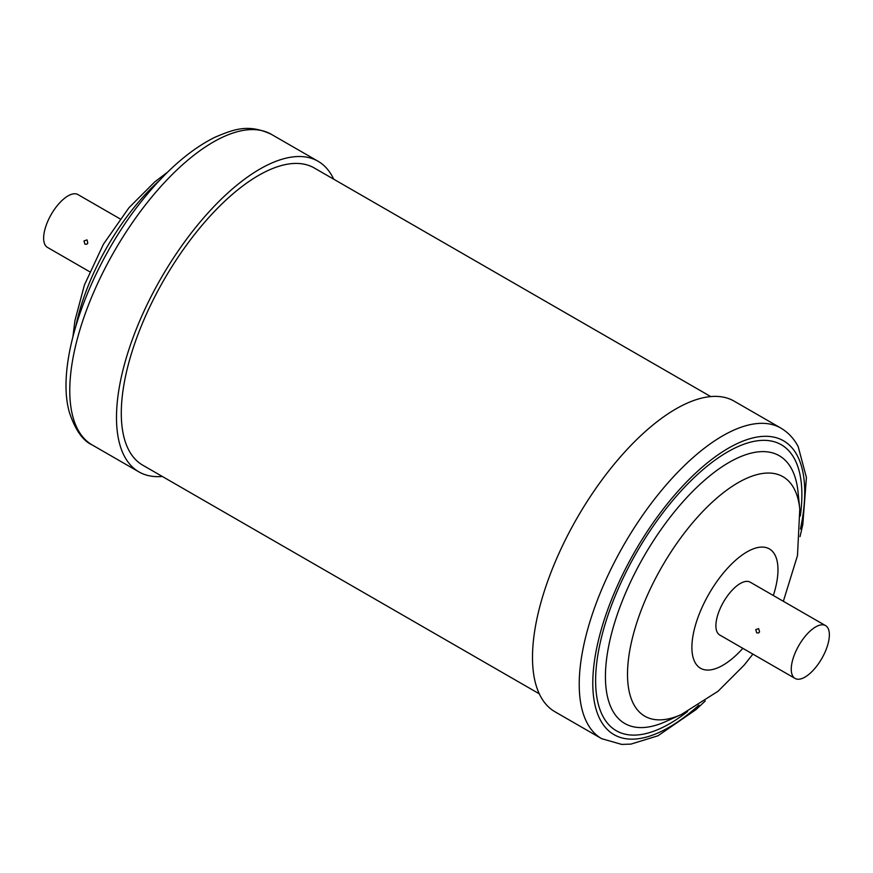 <?xml version="1.0" encoding="UTF-8"?>
<svg xmlns="http://www.w3.org/2000/svg" width="873" height="873" viewBox="0 0 873 873"><rect width="100%" height="100%" fill="white"/><g stroke="black" fill="none" stroke-linecap="round" stroke-linejoin="round"><path stroke-width="1.31" d="M759.554 631.866L758.626 628.604L755.734 629.662L756.76 632.914L758.67 632.914L759.554 631.866M825.542 625.603L750.169 582.16A30.49 13.193 120 0 0 719.963 609.038A30.49 13.193 120 0 0 719.712 634.987L795.074 678.441A30.49 13.193 -60 0 1 795.325 652.491A30.49 13.193 -60 0 1 825.542 625.603A30.49 13.193 -60 0 1 825.291 651.564A30.49 13.193 -60 0 1 795.074 678.441M540.474 696.185A179.292 77.588 -60 0 1 589.712 497.501A179.292 77.588 -60 0 1 734.062 401.1L780.778 428.043A179.292 77.588 -60 0 0 636.439 524.444A179.292 77.588 -60 0 0 587.202 723.128A179.292 77.588 -60 0 0 601.683 738.689L554.955 711.757A179.292 77.588 -60 0 1 540.474 696.185M89.635 271.71L47.458 247.397A30.49 13.193 -60 0 1 48.201 220.334A30.49 13.193 -60 0 1 77.915 194.559L120.103 218.883M86.907 239.9L83.972 240.959L84.943 244.211L86.798 244.244L87.78 243.152L87.114 240.042M333.693 179.183A179.292 77.588 120 0 0 318.045 161.243A179.292 77.588 120 0 0 180.733 247.277A179.292 77.588 120 0 0 119.656 443.931A179.292 77.588 120 0 0 138.938 471.9A179.292 77.588 120 0 0 162.302 476.451M710.687 396.549L314.182 167.932A171.566 74.238 120 0 0 150.254 305.877A171.566 74.238 120 0 0 142.79 465.211L539.296 693.817M742.868 648.344A68.902 29.813 -60 0 1 694.963 662.28A68.902 29.813 -60 0 1 719.025 578.57A68.902 29.813 -60 0 1 774.918 554.868A68.902 29.813 -60 0 1 773.336 595.506M633.667 704.205A138.261 59.833 -60 0 1 681.955 536.229A138.261 59.833 -60 0 1 794.114 488.662A138.261 59.833 -60 0 1 799.777 509.123L798.031 491.968A154.576 66.894 -60 0 0 791.702 469.085A154.576 66.894 -60 0 0 666.295 522.272A154.576 66.894 -60 0 0 612.311 710.076A154.576 66.894 -60 0 0 665.641 721.589L681.355 714.507A138.261 59.833 -60 0 1 633.667 704.205M687.597 711.517A165.106 71.444 -60 0 1 602.97 716.417A165.106 71.444 -60 0 1 660.632 515.812A165.106 71.444 -60 0 1 794.572 459.012A165.106 71.444 -60 0 1 800.312 516.019M698.935 705.111A169.646 73.408 -60 0 1 600.34 719.952A169.646 73.408 -60 0 1 659.584 513.848A169.646 73.408 -60 0 1 797.202 455.477A169.646 73.408 -60 0 1 800.443 529.038M72.939 416.988A179.292 77.588 120 0 0 92.211 444.957C82.891 440.789 75.318 430.029 69.48 412.667C54.53 362.011 89.472 264.999 143.216 199.164C166.939 169.842 190.881 149.185 215.064 137.192C233.778 129.346 248.183 123.519 271.317 134.311A179.292 77.588 120 0 0 134.006 220.334A179.292 77.588 120 0 0 72.939 416.988M159.65 180.274A138.261 59.833 120 0 0 76.038 325.291M800.028 536.611L802.8 524.542L806.423 477.542L798.184 446.616C793.961 438.573 788.155 432.386 780.778 428.043M92.211 444.957L138.938 471.9M271.317 134.311L318.045 161.243M167.714 172.046L154.663 181.988L129.051 207.61L103.461 244.145L84.452 284.893L74.969 320.446L72.961 336.389M705.275 700.954L695.89 709.694L657.936 735.797L630.895 744.112L621.729 744.418L601.683 738.689M799.777 509.123L797.496 555.534L783.354 601.29M752.897 654.117L744.091 665.204L718.075 691.23L681.355 714.507"/></g></svg>
